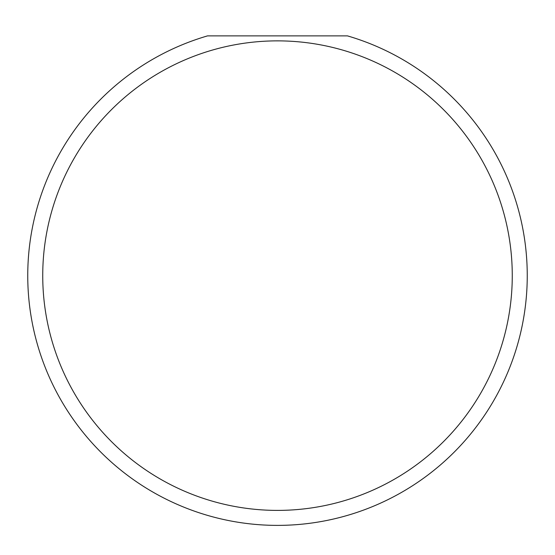 <?xml version="1.0" encoding="UTF-8"?>
<svg xmlns="http://www.w3.org/2000/svg" width="555" height="555" viewBox="0 0 555 555"><rect width="100%" height="100%" fill="white"/><g stroke="black" fill="none" stroke-linecap="round" stroke-linejoin="round"><path stroke-width="0.83" d="M512.265 275.634A234.765 234.765 0 0 1 277.5 510.399A234.765 234.765 0 0 1 42.735 275.634A234.765 234.765 0 0 1 277.5 40.869A234.765 234.765 0 0 1 512.265 275.634M27.75 275.634A249.75 249.75 0 0 0 277.5 525.384A249.75 249.75 0 0 0 347.43 35.874L207.57 35.874A249.75 249.75 0 0 0 27.75 275.634"/></g></svg>
